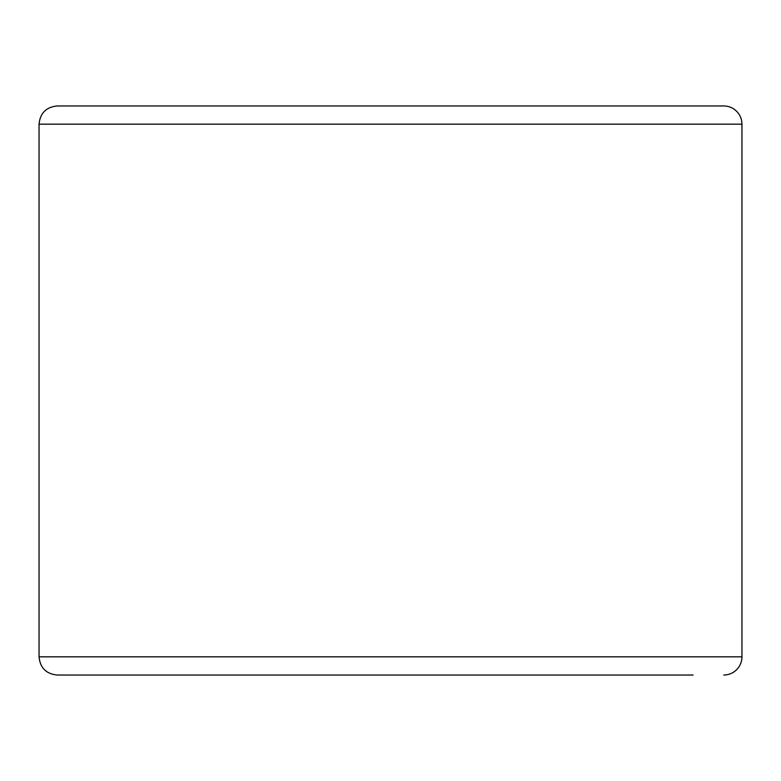 <?xml version="1.0" encoding="UTF-8"?>
<svg xmlns="http://www.w3.org/2000/svg" width="781" height="781" viewBox="0 0 781 781"><rect width="100%" height="100%" fill="white"/><g stroke="black" fill="none" stroke-linecap="round" stroke-linejoin="round"><path stroke-width="1.17" d="M723.743 675.028A18.207 18.207 0 0 0 741.95 656.821L741.95 124.179A18.207 18.207 0 0 0 723.743 105.972L57.257 105.972C46.196 107.056 40.124 113.118 39.05 124.179L39.05 656.821C40.124 667.882 46.196 673.944 57.257 675.028L693.089 675.028M723.743 105.972L87.911 105.972M39.05 656.821L741.95 656.821L741.95 124.179L39.05 124.179"/></g></svg>
